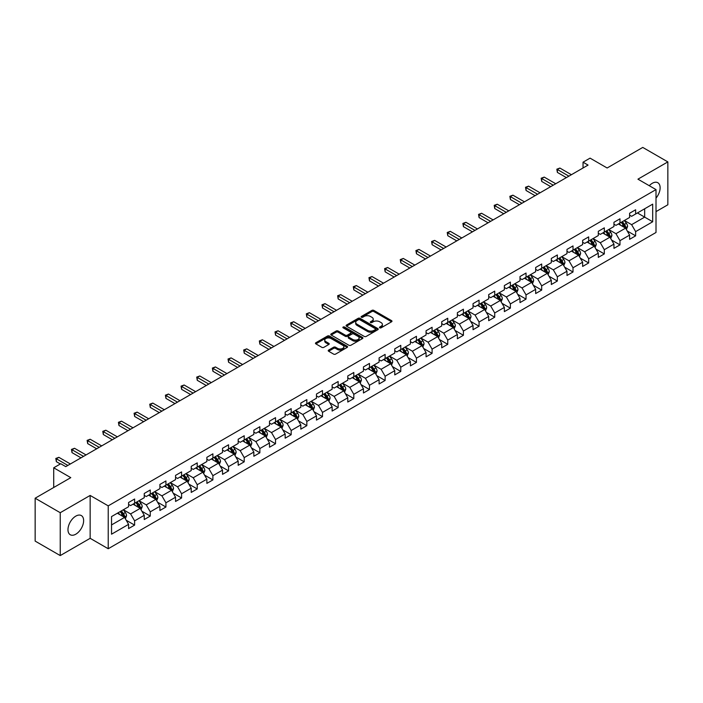 <?xml version="1.0" encoding="UTF-8"?>
<svg xmlns="http://www.w3.org/2000/svg" width="703" height="703" viewBox="0 0 703 703"><rect width="100%" height="100%" fill="white"/><g stroke="black" fill="none" stroke-linecap="round" stroke-linejoin="round"><path stroke-width="1.05" d="M379.734 327.818A0.975 0.562 0 0 0 381.114 327.818L391.58 321.772A1.397 0.808 0 0 0 391.984 321.201A1.397 0.808 0 0 0 391.58 320.638L373.847 310.401A1.397 0.808 0 0 0 371.878 310.401L361.404 316.438A0.975 0.562 0 0 0 362.783 317.238L364.136 316.455A4.455 2.575 0 0 1 370.446 316.455L371.922 317.308A4.455 2.575 0 0 1 373.231 319.127A4.455 2.575 0 0 1 371.922 320.946L370.569 321.728A0.975 0.562 0 0 0 371.949 322.528L373.302 321.746A4.455 2.575 0 0 1 379.611 321.746L381.088 322.598A4.455 2.575 0 0 1 382.388 324.417A4.455 2.575 0 0 1 381.088 326.236L379.734 327.018A0.975 0.562 0 0 0 379.734 327.818L379.734 327.018M75.801 534.201A11.072 6.389 120 0 0 83.033 524.447A11.072 6.389 120 0 0 81.337 515.571A11.072 6.389 120 0 0 75.801 516.125A11.072 6.389 120 0 0 68.569 525.879A11.072 6.389 120 0 0 70.265 534.746A11.072 6.389 120 0 0 75.801 534.201M656.004 198.141A11.072 6.389 120 0 0 657.832 182.736A11.072 6.389 120 0 0 652.296 183.281A11.072 6.389 120 0 0 649.282 185.715M328.626 350.103A1.397 0.808 0 0 0 328.222 350.665A1.397 0.808 0 0 0 328.626 351.236L333.6 354.11A1.397 0.808 0 0 0 335.568 354.11L347.194 347.396A1.397 0.808 0 0 0 347.607 346.825A1.397 0.808 0 0 0 347.194 346.263L329.461 336.025A1.397 0.808 0 0 0 327.493 336.025L315.867 342.73A1.397 0.808 0 0 0 315.462 343.301A1.397 0.808 0 0 0 315.867 343.872L321.877 347.344A1.397 0.808 0 0 0 323.846 347.344L328.819 344.47A1.397 0.808 0 0 0 329.232 343.899A1.397 0.808 0 0 0 328.819 343.328L325.841 341.605A3.726 2.153 0 0 1 324.751 340.085A3.726 2.153 0 0 1 327.053 338.099A3.726 2.153 0 0 1 331.113 338.565L342.792 345.305A3.726 2.153 0 0 1 343.881 346.825A3.726 2.153 0 0 1 341.579 348.82A3.726 2.153 0 0 1 337.519 348.345L335.568 347.229A1.397 0.808 0 0 0 333.6 347.229L328.626 350.103L328.626 351.236M656.004 211.621L667.85 204.784L667.85 161.901L642.762 147.419L607.128 167.991L590.063 158.14L583.042 162.191L588.06 165.091L65.766 466.634L60.739 463.743L53.718 467.794L53.718 487.495M60.238 512.707L60.238 555.581L90.151 538.313L90.151 495.439L60.238 512.707L35.15 498.216L70.783 477.645L53.718 467.794M90.151 495.439L108.218 505.861L656.004 189.599L656.004 232.482L108.218 548.744L108.218 505.861M667.85 161.901L637.937 179.168L656.004 189.599M364.242 336.421A1.397 0.808 0 0 0 366.21 336.421L377.836 329.707A1.397 0.808 0 0 0 378.24 329.136A1.397 0.808 0 0 0 377.836 328.573L360.103 318.336A1.397 0.808 0 0 0 358.135 318.336L346.509 325.041A1.397 0.808 0 0 0 346.096 325.612A1.397 0.808 0 0 0 346.509 326.183L364.242 336.421M343.495 328.029A0.975 0.562 0 0 1 344.488 328.169L344.488 327.009L362.52 337.414A1.397 0.808 0 0 1 362.924 337.985A1.397 0.808 0 0 1 362.52 338.556L350.894 345.261A1.397 0.808 0 0 1 348.916 345.261L331.183 335.023L336.166 332.176L336.166 331.016L331.183 333.89A1.397 0.808 0 0 0 330.779 334.461A1.397 0.808 0 0 0 331.183 335.023L331.183 333.89M336.166 332.176A1.397 0.808 0 0 1 338.134 332.176L338.134 331.016A1.397 0.808 0 0 0 336.166 331.016M338.134 331.016L345.322 335.164A1.397 0.808 0 0 0 347.291 335.164L350.595 333.266A1.397 0.808 0 0 0 350.999 332.695A1.397 0.808 0 0 0 350.595 332.124L343.108 327.8A0.975 0.562 0 0 1 344.488 327.009M60.238 555.581L35.15 541.099L35.15 498.216M126.232 520.264L134.616 525.106L134.616 520.87L144.247 515.308L144.247 519.543L150.266 516.064L150.266 511.837L159.906 506.274L159.906 510.501L165.926 507.021L165.926 502.794L175.557 497.232L175.557 501.459L181.585 497.988L181.585 493.752L191.216 488.19L191.216 492.425L197.235 488.945L197.235 484.719L206.875 479.156L206.875 483.383L212.895 479.903L212.895 475.676L222.535 470.114L222.535 474.34L228.554 470.869L228.554 466.634L238.185 461.071L238.185 465.307L244.213 461.827L244.213 457.6L253.845 452.038L253.845 456.265L259.864 452.785L259.864 448.558L269.504 442.995L269.504 447.222L275.523 443.751L275.523 439.516L285.163 433.953L285.163 438.189L291.183 434.709L291.183 430.482L300.814 424.92L300.814 429.146L306.842 425.666L306.842 421.44L316.473 415.877L316.473 420.104L322.492 416.633L322.492 412.397L332.132 406.835L332.132 411.07L338.152 407.591L338.152 403.364L347.783 397.801L347.783 402.028L353.811 398.548L353.811 394.321L363.442 388.759L363.442 392.986L369.462 389.515L369.462 385.279L379.102 379.717L379.102 383.952L385.121 380.472L385.121 376.246L394.761 370.683L394.761 374.91L400.78 371.43L400.78 367.203L410.411 361.641L410.411 365.868L416.44 362.397L416.44 358.161L426.071 352.598L426.071 356.834L432.09 353.354L432.09 349.127L441.73 343.565L441.73 347.792L447.749 344.312L447.749 340.085L457.381 334.523L457.381 338.749L463.409 335.278L463.409 331.043L473.04 325.48L473.04 329.716L479.059 326.236L479.059 322.009L488.699 316.447L488.699 320.673L494.719 317.194L494.719 312.967L504.359 307.404L504.359 311.631L510.378 308.16L510.378 303.924L520.009 298.362L520.009 302.598L526.037 299.118L526.037 294.891L535.668 289.328L535.668 293.555L541.688 290.075L541.688 285.849L551.328 280.286L551.328 284.513L557.347 281.042L557.347 276.806L566.987 271.244L566.987 275.479L573.007 271.999L573.007 267.773L582.638 262.21L582.638 266.437L588.666 262.957L588.666 258.73L598.297 253.168L598.297 257.395L604.316 253.924L604.316 249.688L613.956 244.126L613.956 248.361L619.976 244.881L619.976 240.654L629.607 235.092L629.607 239.319L635.635 235.839L635.635 231.612L652.692 221.761L652.692 204.142L644.669 208.782L644.669 217.122L652.692 221.761M134.616 525.106L128.587 528.577L128.587 524.35L111.531 534.201L111.531 516.582L128.587 506.731L128.587 502.504L134.616 499.025L134.616 503.26L144.247 497.698L144.247 493.462L150.266 489.991L150.266 494.218L159.906 488.655L159.906 484.429L165.926 480.949L165.926 485.175L175.557 479.613L175.557 475.386L181.585 471.906L181.585 476.142L191.216 470.579L191.216 466.344L197.235 462.873L197.235 467.1L206.875 461.537L206.875 457.31L212.895 453.83L212.895 458.057L222.535 452.495L222.535 448.268L228.554 444.788L228.554 449.024L238.185 443.461L238.185 439.226L244.213 435.755L244.213 439.981L253.845 434.419L253.845 430.192L259.864 426.712L259.864 430.939L269.504 425.377L269.504 421.15L275.523 417.67L275.523 421.905L285.163 416.343L285.163 412.107L291.183 408.636L291.183 412.863L300.814 407.301L300.814 403.074L306.842 399.594L306.842 403.821L316.473 398.258L316.473 394.031L322.492 390.552L322.492 394.787L332.132 389.225L332.132 384.989L338.152 381.518L338.152 385.745L347.783 380.182L347.783 375.956L353.811 372.476L353.811 376.703L363.442 371.14L363.442 366.913L369.462 363.433L369.462 367.669L379.102 362.107L379.102 357.871L385.121 354.4L385.121 358.627L394.761 353.064L394.761 348.837L400.78 345.358L400.78 349.584L410.411 344.022L410.411 339.795L416.44 336.315L416.44 340.551L426.071 334.988L426.071 330.753L432.09 327.282L432.09 331.508L441.73 325.946L441.73 321.719L447.749 318.239L447.749 322.466L457.381 316.904L457.381 312.677L463.409 309.197L463.409 313.433L473.04 307.87L473.04 303.634L479.059 300.163L479.059 304.39L488.699 298.828L488.699 294.601L494.719 291.121L494.719 295.348L504.359 289.785L504.359 285.559L510.378 282.079L510.378 286.314L520.009 280.752L520.009 276.516L526.037 273.045L526.037 277.272L535.668 271.709L535.668 267.483L541.688 264.003L541.688 268.23L551.328 262.667L551.328 258.44L557.347 254.961L557.347 259.196L566.987 253.634L566.987 249.398L573.007 245.927L573.007 250.154L582.638 244.591L582.638 240.364L588.666 236.885L588.666 241.111L598.297 235.549L598.297 231.322L604.316 227.842L604.316 232.078L613.956 226.515L613.956 222.28L619.976 218.809L619.976 223.036L629.607 217.473L629.607 213.246L635.635 209.766L635.635 213.993L652.692 204.142M133.008 504.183L140.231 508.357L130.6 513.919L123.368 509.745M128.587 504.42L130.6 505.58L134.616 503.26M130.6 513.919L134.616 520.87M140.231 508.357L144.247 515.308M148.658 495.149L155.89 499.315L146.25 504.877L139.027 500.712M144.247 495.378L146.25 496.538L150.266 494.218M146.25 504.877L150.266 511.837M155.89 499.315L159.906 506.274M164.317 486.107L171.55 490.281L161.91 495.843L154.686 491.669M159.906 486.335L161.91 487.495L165.926 485.175M161.91 495.843L165.926 502.794M171.55 490.281L175.557 497.232M179.977 477.065L187.2 481.239L177.569 486.801L170.337 482.627M175.557 477.302L177.569 478.462L181.585 476.142M177.569 486.801L181.585 493.752M187.2 481.239L191.216 488.19M195.636 468.031L202.859 472.196L193.228 477.759L185.996 473.594M191.216 468.26L193.228 469.419L197.235 467.1M193.228 477.759L197.235 484.719M202.859 472.196L206.875 479.156M211.287 458.989L218.519 463.163L208.879 468.725L201.656 464.551M206.875 459.217L208.879 460.377L212.895 458.057M208.879 468.725L212.895 475.676M218.519 463.163L222.535 470.114M226.946 449.946L234.169 454.12L224.538 459.683L217.315 455.509M222.535 450.184L224.538 451.344L228.554 449.024M224.538 459.683L228.554 466.634M234.169 454.12L238.185 461.071M242.605 440.913L249.829 445.078L240.198 450.641L232.965 446.475M238.185 441.141L240.198 442.301L244.213 439.981M240.198 450.641L244.213 457.6M249.829 445.078L253.845 452.038M258.265 431.87L265.488 436.045L255.848 441.607L248.625 437.433M253.845 432.099L255.848 433.259L259.864 430.939M255.848 441.607L259.864 448.558M265.488 436.045L269.504 442.995M273.915 422.828L281.147 427.002L271.507 432.565L264.284 428.391M269.504 423.065L271.507 424.225L275.523 421.905M271.507 432.565L275.523 439.516M281.147 427.002L285.163 433.953M289.574 413.795L296.798 417.96L287.167 423.522L279.943 419.357M285.163 414.023L287.167 415.183L291.183 412.863M287.167 423.522L291.183 430.482M296.798 417.96L300.814 424.92M305.234 404.752L312.457 408.926L302.826 414.489L295.594 410.315M300.814 404.981L302.826 406.141L306.842 403.821M302.826 414.489L306.842 421.44M312.457 408.926L316.473 415.877M320.884 395.71L328.116 399.884L318.477 405.446L311.253 401.272M316.473 395.947L318.477 397.107L322.492 394.787M318.477 405.446L322.492 412.397M328.116 399.884L332.132 406.835M336.544 386.676L343.776 390.842L334.136 396.404L326.913 392.239M332.132 386.905L334.136 388.065L338.152 385.745M334.136 396.404L338.152 403.364M343.776 390.842L347.783 397.801M352.203 377.634L359.426 381.808L349.795 387.371L342.563 383.197M347.783 377.863L349.795 379.022L353.811 376.703M349.795 387.371L353.811 394.321M359.426 381.808L363.442 388.759M367.862 368.592L375.086 372.766L365.455 378.328L358.222 374.154M363.442 368.829L365.455 369.98L369.462 367.669M365.455 378.328L369.462 385.279M375.086 372.766L379.102 379.717M383.513 359.558L390.745 363.723L381.105 369.286L373.882 365.121M379.102 359.787L381.105 360.947L385.121 358.627M381.105 369.286L385.121 376.246M390.745 363.723L394.761 370.683M399.172 350.516L406.396 354.69L396.764 360.252L389.541 356.078M394.761 350.744L396.764 351.904L400.78 349.584M396.764 360.252L400.78 367.203M406.396 354.69L410.411 361.641M414.832 341.473L422.055 345.648L412.424 351.21L405.192 347.036M410.411 341.711L412.424 342.862L416.44 340.551M412.424 351.21L416.44 358.161M422.055 345.648L426.071 352.598M430.491 332.44L437.714 336.605L428.074 342.168L420.851 338.002M426.071 332.668L428.074 333.828L432.09 331.508M428.074 342.168L432.09 349.127M437.714 336.605L441.73 343.565M446.141 323.398L453.373 327.572L443.734 333.134L436.51 328.96M441.73 323.626L443.734 324.786L447.749 322.466M443.734 333.134L447.749 340.085M453.373 327.572L457.381 334.523M461.801 314.355L469.024 318.529L459.393 324.092L452.17 319.918M457.381 314.593L459.393 315.744L463.409 313.433M459.393 324.092L463.409 331.043M469.024 318.529L473.04 325.48M477.46 305.322L484.683 309.487L475.052 315.049L467.82 310.884M473.04 305.55L475.052 306.71L479.059 304.39M475.052 315.049L479.059 322.009M484.683 309.487L488.699 316.447M493.111 296.279L500.343 300.453L490.703 306.016L483.479 301.842M488.699 296.508L490.703 297.668L494.719 295.348M490.703 306.016L494.719 312.967M500.343 300.453L504.359 307.404M508.77 287.237L516.002 291.411L506.362 296.974L499.139 292.8M504.359 287.474L506.362 288.625L510.378 286.314M506.362 296.974L510.378 303.924M516.002 291.411L520.009 298.362M524.429 278.203L531.653 282.369L522.021 287.931L514.789 283.766M520.009 278.432L522.021 279.592L526.037 277.272M522.021 287.931L526.037 294.891M531.653 282.369L535.668 289.328M540.089 269.161L547.312 273.335L537.681 278.898L530.449 274.724M535.668 269.39L537.681 270.55L541.688 268.23M537.681 278.898L541.688 285.849M547.312 273.335L551.328 280.286M555.739 260.119L562.971 264.293L553.331 269.855L546.108 265.681M551.328 260.356L553.331 261.507L557.347 259.196M553.331 269.855L557.347 276.806M562.971 264.293L566.987 271.244M571.398 251.085L578.622 255.251L568.991 260.813L561.767 256.648M566.987 251.314L568.991 252.474L573.007 250.154M568.991 260.813L573.007 267.773M578.622 255.251L582.638 262.21M587.058 242.043L594.281 246.217L584.65 251.779L577.418 247.605M582.638 242.271L584.65 243.431L588.666 241.111M584.65 251.779L588.666 258.73M594.281 246.217L598.297 253.168M602.717 233.001L609.94 237.175L600.3 242.737L593.077 238.563M598.297 233.238L600.3 234.389L604.316 232.078M600.3 242.737L604.316 249.688M609.94 237.175L613.956 244.126M618.368 223.967L625.6 228.132L615.96 233.695L608.736 229.529M613.956 224.195L615.96 225.355L619.976 223.036M615.96 233.695L619.976 240.654M625.6 228.132L629.607 235.092M637.436 212.956L644.669 217.122L631.619 224.661L624.396 220.487M629.607 215.153L631.619 216.313L635.635 213.993M631.619 224.661L635.635 231.612M90.151 538.313L108.218 548.744M583.042 162.191L583.042 167.991M111.531 524.93L124.572 517.399L117.348 513.225M124.572 517.399L128.587 524.35M627.252 231.006L635.635 235.839M611.592 240.039L619.976 244.881M595.942 249.082L604.316 253.924M580.283 258.124L588.666 262.957M564.623 267.158L573.007 271.999M548.964 276.2L557.347 281.042M533.313 285.242L541.688 290.075M517.654 294.276L526.037 299.118M501.995 303.318L510.378 308.16M486.344 312.36L494.719 317.194M470.685 321.394L479.059 326.236M455.026 330.436L463.409 335.278M439.366 339.479L447.749 344.312M423.716 348.512L432.09 353.354M408.056 357.555L416.44 362.397M392.397 366.597L400.78 371.43M376.738 375.63L385.121 380.472M361.087 384.673L369.462 389.515M345.428 393.715L353.811 398.548M329.769 402.749L338.152 407.591M314.118 411.791L322.492 416.633M298.459 420.833L306.842 425.666M282.799 429.867L291.183 434.709M267.14 438.909L275.523 443.751M251.489 447.952L259.864 452.785M235.83 456.985L244.213 461.827M220.171 466.027L228.554 470.869M204.511 475.07L212.895 479.903M188.861 484.103L197.235 488.945M173.202 493.146L181.585 497.988M157.542 502.188L165.926 507.021M141.892 511.222L150.266 516.064M380.121 327.958L381.088 327.396A4.455 2.575 0 0 0 382.388 325.577L382.388 324.417M373.231 319.127L373.231 320.287A4.455 2.575 0 0 1 371.922 322.106L370.956 322.668M391.562 321.781L373.847 311.561A1.397 0.808 0 0 0 371.878 311.561L361.799 317.378M377.836 328.573L377.836 329.707L360.103 319.496A1.397 0.808 0 0 0 358.135 319.496L346.526 326.192M375.376 329.54A0.975 0.562 0 0 0 375.376 328.74L359.804 319.751A0.975 0.562 0 0 0 358.425 319.751L357.001 320.577A4.455 2.575 0 0 0 355.692 322.396A4.455 2.575 0 0 0 357.001 324.224L367.634 330.366A4.455 2.575 0 0 0 373.943 330.366L375.376 329.54L375.376 330.7A0.975 0.562 0 0 0 375.657 330.296L375.657 329.136M355.692 322.396L355.692 323.556A4.455 2.575 0 0 0 357.001 325.375L357.001 324.224M375.376 330.7L373.943 331.517A4.455 2.575 0 0 1 367.634 331.517L357.001 325.375M338.134 332.176L345.322 336.324A1.397 0.808 0 0 0 347.291 336.324L350.595 334.426A1.397 0.808 0 0 0 350.999 333.855L350.999 332.695M344.488 328.169L362.493 338.565M352.783 339.479A3.726 2.153 0 0 0 356.852 339.944A3.726 2.153 0 0 0 359.145 337.958A3.726 2.153 0 0 0 358.055 336.429L353.943 334.057A1.397 0.808 0 0 0 351.975 334.057L348.67 335.964A1.397 0.808 0 0 0 348.266 336.535A1.397 0.808 0 0 0 348.67 337.106L352.783 339.479L352.783 340.639A3.726 2.153 0 0 0 356.852 341.104A3.726 2.153 0 0 0 359.145 339.118L359.145 337.958M348.266 336.535L348.266 337.695A1.397 0.808 0 0 0 348.67 338.257L348.67 337.106M352.783 340.639L348.67 338.257M343.881 346.825L343.881 347.985A3.726 2.153 0 0 1 341.579 349.971A3.726 2.153 0 0 1 337.519 349.505L335.568 348.389A1.397 0.808 0 0 0 333.6 348.389L328.644 351.245M324.751 340.085L324.751 341.245A3.726 2.153 0 0 0 325.841 342.765L325.841 341.605M328.802 344.479L325.841 342.765M347.194 346.263L347.194 347.396L329.461 337.176A1.397 0.808 0 0 0 327.493 337.176L315.884 343.881M626.391 229.512L627.586 226.498A3.761 2.171 -120 0 0 626.382 223.299L624.308 220.531M620.696 225.311L619.29 223.431M621.197 222.333L623.271 225.092A3.761 2.171 60 0 1 624.352 227.359L625.556 226.665A3.761 2.171 -120 0 0 624.475 224.398L622.401 221.63M621.461 222.174L623.763 225.241A1.916 1.107 60 0 1 624.106 225.83L625.556 226.665M568.894 176.154L557.382 169.511L559.887 168.061L571.398 174.713M566.381 177.604L557.382 172.411L557.382 169.511L556.829 169.195L559.887 168.061M557.382 172.411L556.829 169.195M610.731 238.545L611.926 235.54A3.761 2.171 -120 0 0 610.722 232.341L608.657 229.573M605.046 234.345L603.64 232.473M605.547 231.366L607.612 234.134A3.761 2.171 60 0 1 608.693 236.393L609.896 235.698A3.761 2.171 -120 0 0 608.816 233.44L606.751 230.672M605.801 231.217L608.104 234.284A1.916 1.107 60 0 1 608.455 234.864L609.896 235.698M595.072 247.588L596.267 244.582A3.761 2.171 -120 0 0 595.072 241.375L592.998 238.616M589.386 243.387L587.98 241.507M589.887 240.408L591.961 243.176A3.761 2.171 60 0 1 593.033 245.435L594.237 244.741A3.761 2.171 -120 0 0 593.165 242.473L591.091 239.714M590.151 240.259L592.444 243.326A1.916 1.107 60 0 1 592.796 243.906L594.237 244.741M553.235 185.197L541.723 178.553L544.227 177.103L555.739 183.747M550.721 186.647L541.723 181.444L541.723 178.553L541.169 178.228L544.227 177.103M541.723 181.444L541.169 178.228M537.575 194.239L526.064 187.587L528.577 186.146L540.089 192.789M535.071 195.689L526.064 190.487L526.064 187.587L525.51 187.27L528.577 186.146M526.064 190.487L525.51 187.27M579.421 256.63L580.616 253.616A3.761 2.171 -120 0 0 579.413 250.417L577.339 247.649M573.727 252.43L572.321 250.549M574.228 249.451L576.302 252.21A3.761 2.171 60 0 1 577.374 254.477L578.578 253.783A3.761 2.171 -120 0 0 577.506 251.516L575.432 248.748M574.492 249.293L576.785 252.359A1.916 1.107 60 0 1 577.137 252.948L578.578 253.783M563.762 265.664L564.957 262.658A3.761 2.171 -120 0 0 563.753 259.46L561.679 256.692M558.077 261.463L556.662 259.592M558.569 258.484L560.643 261.252A3.761 2.171 60 0 1 561.723 263.511L562.927 262.817A3.761 2.171 -120 0 0 561.846 260.558L559.773 257.79M558.832 258.335L561.135 261.402A1.916 1.107 60 0 1 561.477 261.982L562.927 262.817M548.103 274.706L549.298 271.701A3.761 2.171 -120 0 0 548.094 268.493L546.029 265.734M542.417 270.506L541.011 268.625M542.918 267.527L544.983 270.295A3.761 2.171 60 0 1 546.064 272.553L547.268 271.859A3.761 2.171 -120 0 0 546.187 269.592L544.122 266.832M543.182 267.377L545.475 270.444A1.916 1.107 60 0 1 545.827 271.024L547.268 271.859M521.916 203.272L510.404 196.629L512.918 195.179L524.429 201.831M519.412 204.722L510.404 199.529L510.404 196.629L509.86 196.313L512.918 195.179M510.404 199.529L509.86 196.313M506.265 212.315L494.754 205.671L497.258 204.222L508.77 210.865M503.752 213.765L494.754 208.563L494.754 205.671L494.2 205.346L497.258 204.222M494.754 208.563L494.2 205.346M490.606 221.357L479.095 214.705L481.599 213.264L493.111 219.907M488.093 222.807L479.095 217.605L479.095 214.705L478.541 214.389L481.599 213.264M479.095 217.605L478.541 214.389M474.947 230.391L463.435 223.747L465.948 222.297L477.46 228.95M472.442 231.841L463.435 226.647L463.435 223.747L462.882 223.431L465.948 222.297M463.435 226.647L462.882 223.431M459.287 239.433L447.776 232.79L450.289 231.34L461.801 237.983M456.783 240.883L447.776 235.681L447.776 232.79L447.231 232.473L450.289 231.34M447.776 235.681L447.231 232.473M443.637 248.475L432.125 241.823L434.63 240.382L446.141 247.025M441.124 249.925L432.125 244.723L432.125 241.823L431.572 241.507L434.63 240.382M432.125 244.723L431.572 241.507M427.978 257.509L416.466 250.866L418.979 249.416L430.491 256.068M425.464 258.959L416.466 253.765L416.466 250.866L415.912 250.549L418.979 249.416M416.466 253.765L415.912 250.549M412.318 266.551L400.807 259.908L403.32 258.458L414.832 265.101M409.814 268.001L400.807 262.799L400.807 259.908L400.253 259.592L403.32 258.458M400.807 262.799L400.253 259.592M396.668 275.594L385.156 268.941L387.661 267.5L399.172 274.144M394.155 277.044L385.156 271.841L385.156 268.941L384.603 268.625L387.661 267.5M385.156 271.841L384.603 268.625M381.008 284.627L369.497 277.984L372.001 276.534L383.513 283.186M378.495 286.077L369.497 280.884L369.497 277.984L368.943 277.667L372.001 276.534M369.497 280.884L368.943 277.667M365.349 293.669L353.837 287.026L356.351 285.576L367.862 292.22M362.845 295.119L353.837 289.917L353.837 287.026L353.284 286.71L356.351 285.576M353.837 289.917L353.284 286.71M349.69 302.712L338.178 296.06L340.691 294.619L352.203 301.262M347.185 304.162L338.178 298.96L338.178 296.06L337.633 295.743L340.691 294.619M338.178 298.96L337.633 295.743M334.039 311.745L322.528 305.102L325.032 303.652L336.544 310.304M331.526 313.195L322.528 308.002L322.528 305.102L321.974 304.786L325.032 303.652M322.528 308.002L321.974 304.786M318.38 320.788L306.868 314.144L309.373 312.694L320.884 319.338M315.867 322.238L306.868 317.044L306.868 314.144L306.315 313.828L309.373 312.694M306.868 317.044L306.315 313.828M302.721 329.83L291.209 323.178L293.722 321.737L305.234 328.38M300.216 331.28L291.209 326.078L291.209 323.178L290.655 322.862L293.722 321.737M291.209 326.078L290.655 322.862M287.07 338.864L275.55 332.22L278.063 330.77L289.574 337.422M284.557 340.314L275.55 335.12L275.55 332.22L275.005 331.904L278.063 330.77M275.55 335.12L275.005 331.904M271.411 347.906L259.899 341.263L262.404 339.813L273.915 346.456M268.898 349.356L259.899 344.162L259.899 341.263L259.345 340.946L262.404 339.813M259.899 344.162L259.345 340.946M255.751 356.948L244.24 350.296L246.753 348.855L258.265 355.498M253.247 358.398L244.24 353.196L244.24 350.296L243.686 349.98L246.753 348.855M244.24 353.196L243.686 349.98M240.092 365.982L228.58 359.338L231.094 357.889L242.605 364.541M237.588 367.432L228.58 362.238L228.58 359.338L228.027 359.022L231.094 357.889M228.58 362.238L228.027 359.022M532.452 283.748L533.639 280.734A3.761 2.171 -120 0 0 532.443 277.536L530.37 274.768M526.758 279.548L525.352 277.667M527.259 276.569L529.333 279.328A3.761 2.171 60 0 1 530.405 281.595L531.609 280.901A3.761 2.171 -120 0 0 530.537 278.634L528.463 275.866M527.522 276.411L529.816 279.478A1.916 1.107 60 0 1 530.167 280.066L531.609 280.901M516.793 292.782L517.988 289.777A3.761 2.171 -120 0 0 516.784 286.578L514.71 283.81M511.099 288.582L509.693 286.71M511.599 285.603L513.673 288.371A3.761 2.171 60 0 1 514.754 290.629L515.958 289.935A3.761 2.171 -120 0 0 514.877 287.676L512.803 284.908M511.863 285.453L514.165 288.52A1.916 1.107 60 0 1 514.508 289.1L515.958 289.935M501.134 301.824L502.329 298.819A3.761 2.171 -120 0 0 501.125 295.611L499.06 292.852M495.448 297.624L494.042 295.743M495.949 294.645L498.014 297.413A3.761 2.171 60 0 1 499.095 299.671L500.299 298.977A3.761 2.171 -120 0 0 499.218 296.71L497.153 293.951M496.204 294.495L498.506 297.562A1.916 1.107 60 0 1 498.849 298.142L500.299 298.977M485.474 310.867L486.669 307.852A3.761 2.171 -120 0 0 485.474 304.654L483.4 301.886M479.789 306.666L478.383 304.786M480.29 303.687L482.363 306.446A3.761 2.171 60 0 1 483.436 308.714L484.639 308.019A3.761 2.171 -120 0 0 483.567 305.752L481.493 302.984M480.553 303.529L482.847 306.596A1.916 1.107 60 0 1 483.198 307.185L484.639 308.019M469.824 319.9L471.01 316.895A3.761 2.171 -120 0 0 469.815 313.696L467.741 310.928M464.129 315.7L462.723 313.828M464.63 312.721L466.704 315.489A3.761 2.171 60 0 1 467.776 317.747L468.98 317.053A3.761 2.171 -120 0 0 467.908 314.795L465.834 312.027M464.894 312.571L467.187 315.638A1.916 1.107 60 0 1 467.539 316.218L468.98 317.053M454.164 328.942L455.359 325.937A3.761 2.171 -120 0 0 454.156 322.73L452.082 319.97M448.47 324.742L447.064 322.862M448.971 321.763L451.045 324.531A3.761 2.171 60 0 1 452.126 326.79L453.33 326.095A3.761 2.171 -120 0 0 452.249 323.828L450.175 321.069M449.235 321.614L451.537 324.681A1.916 1.107 60 0 1 451.88 325.261L453.33 326.095M438.505 337.985L439.7 334.971A3.761 2.171 -120 0 0 438.496 331.772L436.431 329.004M432.82 333.784L431.414 331.904M433.32 330.805L435.385 333.565A3.761 2.171 60 0 1 436.466 335.832L437.67 335.138A3.761 2.171 -120 0 0 436.589 332.871L434.524 330.102M433.575 330.647L435.878 333.714A1.916 1.107 60 0 1 436.229 334.303L437.67 335.138M422.846 347.018L424.041 344.013A3.761 2.171 -120 0 0 422.846 340.814L420.772 338.046M417.16 342.818L415.754 340.946M417.661 339.839L419.735 342.607A3.761 2.171 60 0 1 420.807 344.865L422.011 344.171A3.761 2.171 -120 0 0 420.939 341.913L418.865 339.145M417.925 339.69L420.218 342.756A1.916 1.107 60 0 1 420.57 343.336L422.011 344.171M407.195 356.061L408.39 353.055A3.761 2.171 -120 0 0 407.186 349.848L405.113 347.089M401.501 351.86L400.095 349.98M402.002 348.881L404.076 351.649A3.761 2.171 60 0 1 405.148 353.908L406.352 353.214A3.761 2.171 -120 0 0 405.279 350.955L403.206 348.187M402.265 348.732L404.568 351.799A1.916 1.107 60 0 1 404.91 352.379L406.352 353.214M391.536 365.103L392.731 362.089A3.761 2.171 -120 0 0 391.527 358.89L389.462 356.122M385.85 360.903L384.436 359.022M386.342 357.924L388.416 360.683A3.761 2.171 60 0 1 389.497 362.95L390.701 362.256A3.761 2.171 -120 0 0 389.62 359.989L387.546 357.221M386.606 357.765L388.908 360.841A1.916 1.107 60 0 1 389.251 361.421L390.701 362.256M375.877 374.137L377.072 371.131A3.761 2.171 -120 0 0 375.877 367.933L373.803 365.165M370.191 369.936L368.785 368.064M370.692 366.957L372.757 369.725A3.761 2.171 60 0 1 373.838 371.984L375.042 371.289A3.761 2.171 -120 0 0 373.97 369.031L371.896 366.263M370.956 366.808L373.249 369.875A1.916 1.107 60 0 1 373.601 370.455L375.042 371.289M360.226 383.179L361.412 380.174A3.761 2.171 -120 0 0 360.217 376.966L358.143 374.207M354.532 378.979L353.126 377.098M355.033 376L357.106 378.768A3.761 2.171 60 0 1 358.179 381.026L359.382 380.332A3.761 2.171 -120 0 0 358.31 378.073L356.236 375.305M355.296 375.85L357.59 378.917A1.916 1.107 60 0 1 357.941 379.497L359.382 380.332M344.567 392.221L345.762 389.207A3.761 2.171 -120 0 0 344.558 386.009L342.484 383.24M338.872 388.021L337.466 386.14M339.373 385.042L341.447 387.801A3.761 2.171 60 0 1 342.528 390.068L343.732 389.374A3.761 2.171 -120 0 0 342.651 387.107L340.577 384.348M339.637 384.884L341.939 387.959A1.916 1.107 60 0 1 342.282 388.539L343.732 389.374M328.907 401.255L330.102 398.25A3.761 2.171 -120 0 0 328.899 395.051L326.833 392.283M323.222 397.054L321.816 395.183M323.723 394.075L325.788 396.844A3.761 2.171 60 0 1 326.869 399.102L328.073 398.408A3.761 2.171 -120 0 0 326.992 396.149L324.927 393.381M323.978 393.926L326.28 396.993A1.916 1.107 60 0 1 326.631 397.573L328.073 398.408M313.248 410.297L314.443 407.292A3.761 2.171 -120 0 0 313.248 404.084L311.174 401.325M307.562 406.097L306.156 404.216M308.063 403.118L310.137 405.886A3.761 2.171 60 0 1 311.209 408.144L312.413 407.45A3.761 2.171 -120 0 0 311.341 405.192L309.267 402.424M308.327 402.968L310.621 406.035A1.916 1.107 60 0 1 310.972 406.615L312.413 407.45M297.597 419.339L298.784 416.325A3.761 2.171 -120 0 0 297.589 413.127L295.515 410.359M291.903 415.139L290.497 413.259M292.404 412.16L294.478 414.919A3.761 2.171 60 0 1 295.55 417.187L296.754 416.492A3.761 2.171 -120 0 0 295.682 414.225L293.608 411.466M292.668 412.002L294.961 415.078A1.916 1.107 60 0 1 295.313 415.658L296.754 416.492M281.938 428.373L283.133 425.368A3.761 2.171 -120 0 0 281.929 422.169L279.856 419.401M276.244 424.173L274.838 422.301M276.745 421.194L278.819 423.962A3.761 2.171 60 0 1 279.899 426.22L281.103 425.526A3.761 2.171 -120 0 0 280.022 423.268L277.949 420.499M277.008 421.044L279.311 424.111A1.916 1.107 60 0 1 279.653 424.691L281.103 425.526M266.279 437.415L267.474 434.41A3.761 2.171 -120 0 0 266.27 431.203L264.205 428.443M260.593 433.215L259.187 431.334M261.094 430.236L263.159 433.004A3.761 2.171 60 0 1 264.24 435.262L265.444 434.568A3.761 2.171 -120 0 0 264.363 432.31L262.298 429.542M261.349 430.087L263.651 433.153A1.916 1.107 60 0 1 264.003 433.733L265.444 434.568M250.619 446.458L251.815 443.444A3.761 2.171 -120 0 0 250.619 440.245L248.546 437.477M244.934 442.257L243.528 440.377M245.435 439.278L247.509 442.038A3.761 2.171 60 0 1 248.581 444.305L249.785 443.611A3.761 2.171 -120 0 0 248.713 441.343L246.639 438.584M245.699 439.12L247.992 442.196A1.916 1.107 60 0 1 248.344 442.776L249.785 443.611M234.969 455.491L236.164 452.486A3.761 2.171 -120 0 0 234.96 449.287L232.886 446.519M229.275 451.291L227.869 449.419M229.776 448.312L231.849 451.08A3.761 2.171 60 0 1 232.921 453.338L234.125 452.644A3.761 2.171 -120 0 0 233.053 450.386L230.979 447.618M230.039 448.163L232.341 451.229A1.916 1.107 60 0 1 232.684 451.809L234.125 452.644M219.31 464.534L220.505 461.528A3.761 2.171 -120 0 0 219.301 458.321L217.236 455.562M213.624 460.333L212.209 458.453M214.116 457.354L216.19 460.122A3.761 2.171 60 0 1 217.271 462.381L218.475 461.686A3.761 2.171 -120 0 0 217.394 459.428L215.329 456.66M214.38 457.205L216.682 460.272A1.916 1.107 60 0 1 217.025 460.852L218.475 461.686M203.65 473.576L204.845 470.562A3.761 2.171 -120 0 0 203.65 467.363L201.576 464.595M197.965 469.376L196.559 467.495M198.466 466.397L200.531 469.156A3.761 2.171 60 0 1 201.612 471.423L202.816 470.729A3.761 2.171 -120 0 0 201.743 468.462L199.67 465.702M198.729 466.238L201.023 469.314A1.916 1.107 60 0 1 201.374 469.894L202.816 470.729M188 482.61L189.186 479.604A3.761 2.171 -120 0 0 187.991 476.406L185.917 473.637M182.305 478.409L180.899 476.537M182.806 475.43L184.88 478.198A3.761 2.171 60 0 1 185.952 480.457L187.156 479.762A3.761 2.171 -120 0 0 186.084 477.504L184.01 474.736M183.07 475.281L185.364 478.348A1.916 1.107 60 0 1 185.715 478.928L187.156 479.762M172.34 491.652L173.536 488.647A3.761 2.171 -120 0 0 172.332 485.439L170.258 482.68M166.646 487.451L165.24 485.571M167.147 484.472L169.221 487.241A3.761 2.171 60 0 1 170.302 489.499L171.506 488.805A3.761 2.171 -120 0 0 170.425 486.546L168.351 483.778M167.411 484.323L169.713 487.39A1.916 1.107 60 0 1 170.056 487.97L171.506 488.805M156.681 500.694L157.876 497.68A3.761 2.171 -120 0 0 156.672 494.481L154.607 491.713M150.996 496.494L149.59 494.613M151.496 493.515L153.562 496.274A3.761 2.171 60 0 1 154.642 498.541L155.846 497.847A3.761 2.171 -120 0 0 154.765 495.58L152.7 492.821M151.751 493.357L154.054 496.432A1.916 1.107 60 0 1 154.405 497.012L155.846 497.847M224.442 375.024L212.93 368.381L215.434 366.931L226.946 373.574M221.928 376.474L212.93 371.281L212.93 368.381L212.376 368.064L215.434 366.931M212.93 371.281L212.376 368.064M208.782 384.066L197.271 377.414L199.775 375.973L211.287 382.617M206.269 385.516L197.271 380.314L197.271 377.414L196.717 377.098L199.775 375.973M197.271 380.314L196.717 377.098M193.123 393.1L181.611 386.457L184.124 385.007L195.636 391.659M190.618 394.55L181.611 389.357L181.611 386.457L181.058 386.14L184.124 385.007M181.611 389.357L181.058 386.14M177.464 402.142L165.952 395.499L168.465 394.049L179.977 400.692M174.959 403.592L165.952 398.399L165.952 395.499L165.407 395.183L168.465 394.049M165.952 398.399L165.407 395.183M161.813 411.185L150.301 404.541L152.806 403.091L164.317 409.735M159.3 412.635L150.301 407.432L150.301 404.541L149.748 404.216L152.806 403.091M150.301 407.432L149.748 404.216M146.154 420.227L134.642 413.575L137.147 412.125L148.667 418.777M143.64 421.668L134.642 416.475L134.642 413.575L134.088 413.259L137.147 412.125M134.642 416.475L134.088 413.259M130.494 429.261L118.983 422.617L121.496 421.167L133.008 427.811M127.99 430.711L118.983 425.517L118.983 422.617L118.429 422.301L121.496 421.167M118.983 425.517L118.429 422.301M114.844 438.303L103.332 431.66L105.837 430.21L117.348 436.853M112.331 439.753L103.332 434.551L103.332 431.66L102.779 431.334L105.837 430.21M103.332 434.551L102.779 431.334M99.185 447.345L87.673 440.693L90.177 439.243L101.689 445.895M96.671 448.786L87.673 443.593L87.673 440.693L87.119 440.377L90.177 439.243M87.673 443.593L87.119 440.377M141.022 509.728L142.217 506.722A3.761 2.171 -120 0 0 141.022 503.524L138.948 500.756M135.336 505.527L133.93 503.656M135.837 502.548L137.911 505.316A3.761 2.171 60 0 1 138.983 507.575L140.187 506.881A3.761 2.171 -120 0 0 139.115 504.622L137.041 501.854M136.101 502.399L138.394 505.466A1.916 1.107 60 0 1 138.746 506.046L140.187 506.881M83.525 456.379L72.014 449.735L74.527 448.286L86.038 454.929M81.021 457.829L72.014 452.635L72.014 449.735L71.46 449.419L74.527 448.286M72.014 452.635L71.46 449.419M125.371 518.77L126.558 515.765A3.761 2.171 -120 0 0 125.362 512.557L123.289 509.798M119.677 514.57L118.271 512.689M120.178 511.591L122.252 514.359A3.761 2.171 60 0 1 123.324 516.617L124.528 515.923A3.761 2.171 -120 0 0 123.456 513.665L121.382 510.896M120.441 511.441L122.735 514.508A1.916 1.107 60 0 1 123.087 515.088L124.528 515.923M67.866 465.421L56.354 458.778L58.867 457.328L70.379 463.971M60.344 463.971L56.354 461.669L56.354 458.778L55.809 458.453L58.867 457.328M56.354 461.669L55.809 458.453M381.088 327.396L381.088 326.236M370.569 322.528L370.569 321.728M371.922 322.106L371.922 320.946M361.404 317.238L361.404 316.438M371.878 311.561L371.878 310.401M373.847 311.561L373.847 310.401M391.58 321.772L391.58 320.638M346.509 326.183L346.509 325.041M358.135 319.496L358.135 318.336M360.103 319.496L360.103 318.336M367.634 331.517L367.634 330.366M373.943 331.517L373.943 330.366M345.322 336.324L345.322 335.164M347.291 336.324L347.291 335.164M350.595 334.426L350.595 333.266M362.52 338.556L362.52 337.414M333.6 348.389L333.6 347.229M335.568 348.389L335.568 347.229M337.519 349.505L337.519 348.345M328.819 344.47L328.819 343.328M315.867 343.872L315.867 342.73M327.493 337.176L327.493 336.025M329.461 337.176L329.461 336.025M625.222 227.921L627.559 226.577M624.475 224.398L626.382 223.299M621.803 225.944L623.271 225.092M609.571 236.964L611.9 235.61M608.816 233.44L610.722 232.341M606.144 234.987L607.612 234.134M593.912 245.997L596.241 244.653M593.165 242.473L595.072 241.375M590.485 244.02L591.961 243.176M578.253 255.04L580.59 253.695M577.506 251.516L579.413 250.417M574.826 253.062L576.302 252.21M562.593 264.082L564.931 262.729M561.846 260.558L563.753 259.46M559.175 262.105L560.643 261.252M546.943 273.115L549.271 271.771M546.187 269.592L548.094 268.493M543.516 271.138L544.983 270.295M531.283 282.158L533.621 280.813M530.537 278.634L532.443 277.536M527.856 280.181L529.333 279.328M515.624 291.2L517.962 289.847M514.877 287.676L516.784 286.578M512.206 289.223L513.673 288.371M499.974 300.234L502.302 298.889M499.218 296.71L501.125 295.611M496.546 298.257L498.014 297.413M484.314 309.276L486.643 307.932M483.567 305.752L485.474 304.654M480.887 307.299L482.363 306.446M468.655 318.318L470.992 316.965M467.908 314.795L469.815 313.696M465.228 316.341L466.704 315.489M452.996 327.352L455.333 326.007M452.249 323.828L454.156 322.73M449.577 325.375L451.045 324.531M437.345 336.394L439.674 335.05M436.589 332.871L438.496 331.772M433.918 334.417L435.385 333.565M421.686 345.437L424.014 344.083M420.939 341.913L422.846 340.814M418.259 343.459L419.735 342.607M406.026 354.47L408.364 353.126M405.279 350.955L407.186 349.848M402.599 352.493L404.076 351.649M390.367 363.513L392.705 362.168M389.62 359.989L391.527 358.89M386.949 361.535L388.416 360.683M374.717 372.555L377.045 371.202M373.97 369.031L375.877 367.933M371.289 370.578L372.757 369.725M359.057 381.588L361.395 380.244M358.31 378.073L360.217 376.966M355.63 379.611L357.106 378.768M343.398 390.631L345.735 389.286M342.651 387.107L344.558 386.009M339.98 388.654L341.447 387.801M327.747 399.673L330.076 398.32M326.992 396.149L328.899 395.051M324.32 397.696L325.788 396.844M312.088 408.707L314.417 407.362M311.341 405.192L313.248 404.084M308.661 406.729L310.137 405.886M296.429 417.749L298.766 416.404M295.682 414.225L297.589 413.127M293.002 415.772L294.478 414.919M280.769 426.791L283.107 425.438M280.022 423.268L281.929 422.169M277.351 424.814L278.819 423.962M265.119 435.825L267.448 434.48M264.363 432.31L266.27 431.203M261.692 433.848L263.159 433.004M249.46 444.867L251.788 443.523M248.713 441.343L250.619 440.245M246.032 442.89L247.509 442.038M233.8 453.91L236.138 452.556M233.053 450.386L234.96 449.287M230.382 451.932L231.849 451.08M218.141 462.943L220.478 461.599M217.394 459.428L219.301 458.321M214.723 460.966L216.19 460.122M202.49 471.985L204.819 470.641M201.743 468.462L203.65 467.363M199.063 470.008L200.531 469.156M186.831 481.028L189.169 479.674M186.084 477.504L187.991 476.406M183.404 479.051L184.88 478.198M171.172 490.061L173.509 488.717M170.425 486.546L172.332 485.439M167.753 488.084L169.221 487.241M155.521 499.104L157.85 497.759M154.765 495.58L156.672 494.481M152.094 497.126L153.562 496.274M139.862 508.146L142.191 506.793M139.115 504.622L141.022 503.524M136.435 506.169L137.911 505.316M124.203 517.18L126.54 515.835M123.456 513.665L125.362 512.557M120.775 515.202L122.252 514.359"/></g></svg>
